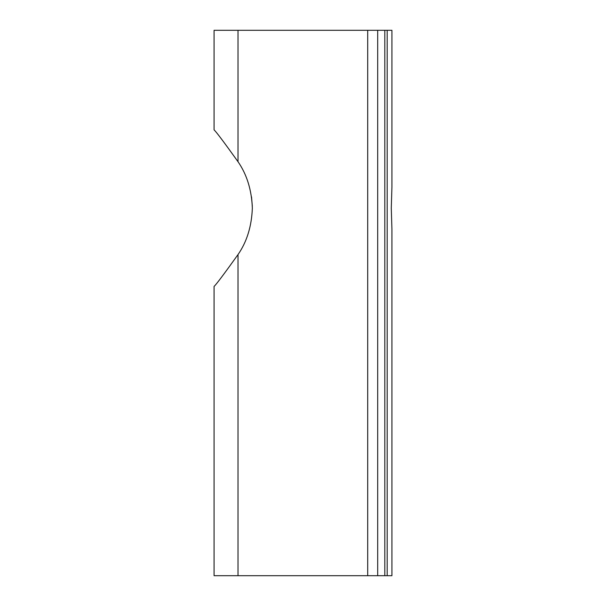 <?xml version="1.0" encoding="UTF-8"?>
<svg xmlns="http://www.w3.org/2000/svg" width="606" height="606" viewBox="0 0 606 606"><rect width="100%" height="100%" fill="white"/><g stroke="black" fill="none" stroke-linecap="round" stroke-linejoin="round"><path stroke-width="0.91" d="M391.923 187.072L391.287 208.146L391.923 187.072L391.923 30.3L391.923 187.072M377.697 575.7L214.077 575.7L214.077 286.403C215.887 284.934 223.864 274.336 238.006 254.588C246.877 241.802 251.657 226.318 252.338 208.146C251.672 190.026 246.892 174.543 238.006 161.704C223.849 141.948 215.872 131.343 214.077 129.896L214.077 30.3L384.81 30.3L384.81 575.7L377.697 575.7L377.697 30.3M251.535 196.897L252.316 206.207M391.923 303L391.923 575.7L384.81 575.7M387.181 575.7L387.181 30.3L384.81 30.3M387.181 30.3L391.923 30.3M391.923 575.7L391.923 229.227L391.287 208.146M238.006 161.704L238.006 30.3M238.006 575.7L238.006 254.588M367.698 575.7L367.698 30.3"/></g></svg>
